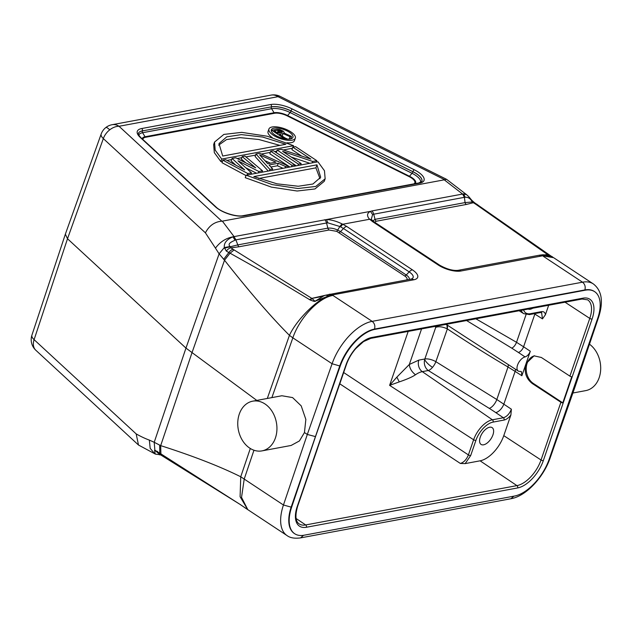 <?xml version="1.0" encoding="UTF-8"?>
<svg xmlns="http://www.w3.org/2000/svg" width="633" height="633" viewBox="0 0 633 633"><rect width="100%" height="100%" fill="white"/><g stroke="black" fill="none" stroke-linecap="round" stroke-linejoin="round"><path stroke-width="0.95" d="M374.586 222.199L376.279 221.226A2.872 2.2 79.5 0 1 375.029 219.35L373.723 214.207L372.6 214.532L371.27 219.374L374.095 221.874A6.037 3.118 -56.6 0 0 372.584 221.637L369.142 218.804C366.673 215.568 367.108 213.092 370.44 211.367L371.911 210.931A6.037 4.621 79.5 0 1 373.723 214.207L464.408 197.322L465.057 202.592L375.029 219.35L372.79 220.933M550.069 255.637L547.505 254.521L475.628 204.143A48.899 18.681 19 0 0 473.349 202.71L472.297 201.982L465.057 202.592A2.872 2.2 -100.5 0 0 466.307 204.467L376.279 221.226M472.891 201.436L472.297 201.982L472.052 201.492C470.279 198.453 468.001 197.045 465.215 197.267L464.408 197.322L462.588 194.054L444.247 179.835L446.629 179.353L465.666 193.959L462.588 194.054L371.911 210.931M466.307 204.467L473.349 202.71A6.037 2.761 -58.7 0 1 474.671 202.821L472.503 200.946C469.702 198.161 470.422 198.026 466.695 194.766L463.585 193.88L465.215 197.267M545.314 254.727L549.349 255.028M546.849 254.862L549.919 255.408M539.023 255.336L542.584 255.811L545.567 255.471L542.948 254.759L548.922 255.273L553.653 257.702L545.567 255.471C549.27 255.416 551.683 256.001 552.807 257.212M444.247 179.835L222.365 221.139L234.06 236.6L232.889 236.829C225.783 238.23 219.975 242.004 215.457 248.144L205.409 232.833C209.151 225.665 214.627 221.779 221.835 221.186L222.365 221.139M340.554 226.851L339.881 226.527L337.666 230.056L340.554 231.615L343.482 228.505L340.554 226.851L342.785 224.248L341.955 223.86C336.511 221.186 331.352 219.746 326.478 219.556L234.06 236.6L235.856 239.867L235.057 240.113L232.889 236.829C226.654 239.519 223.805 243.088 224.335 247.535L226.337 251.103L265.314 273.013L310.249 300.026L312.061 298.507L314.965 301.276L324.009 295.738L325.94 295.128L319.594 297.004L311.84 298.388L309.537 299.67M215.457 248.144L219.113 253.833L224.335 247.535L230.119 246.514L230.974 247.827A6.037 3.458 125.8 0 0 226.337 251.103M267.308 398.458L289.431 335.355C271.462 317.355 249.829 292.311 224.517 260.218L219.113 253.833L185.96 348.095L256.8 400.412M223.678 259.301L228.814 252.567A6.037 3.165 -56.2 0 1 233.094 249.299L311.84 298.388L325.916 295.136M341.955 223.86L339.881 226.527L327.878 222.863L326.541 222.99L235.856 239.867L237.818 244.892L224.422 248.191M235.057 240.113C233.253 241.3 226.614 243.254 230.119 246.514M325.702 295.207L329.025 295.777L332.198 294.97L328.59 294.511M271.881 397.603L292.842 337.832L289.431 335.355C296.584 319.752 317.268 299.235 329.025 295.777L314.965 301.276M314 300.58L313.462 301.197L315.107 301.458M313.462 301.197L310.249 300.026M247.748 509.605L240.097 496.699L240.738 476.776C220.11 466.497 193.421 456.108 160.679 445.624L191.91 352.953L224.517 260.218L229.985 253.24L234.083 249.948M261.975 450.886A25.28 19.378 -100.5 0 0 275.41 437.965A25.28 19.378 -100.5 0 0 272.269 411.672A25.28 19.378 -100.5 0 0 252.717 401.172A25.28 19.378 -100.5 0 0 239.282 414.101A25.28 19.378 -100.5 0 0 242.423 440.386A25.28 19.378 -100.5 0 0 261.975 450.886L291.125 445.458L299.417 440.948L304.449 432.561L307.321 434.452L332.088 363.746L292.842 337.832C299.544 317.932 318.716 297.684 332.918 295.437L332.198 294.97L413.8 279.786A6.037 4.621 -100.5 0 0 410.88 279.121A6.037 4.621 -100.5 0 0 410.872 279.121L411.41 278.987A12.597 4.811 19 0 0 409.171 271.889L406.251 274.999A9.463 3.616 -161 0 1 409.092 279.454M553.653 257.702L542.584 255.811L460.982 271.003A16.869 6.433 -161 0 1 438.281 265.029A6.037 3.118 -56.6 0 1 439.793 265.259A6.037 3.118 -56.6 0 1 439.84 265.298M271.074 95.108L271.074 95.108A14.369 11.006 79.5 0 1 278.029 96.683A14.369 4.32 -63.5 0 1 280.11 96.374A14.369 14.369 0 0 0 271.074 95.108L112.088 124.709A14.369 14.369 0 0 0 105.846 127.526A14.369 2.326 51.9 0 1 109.746 129.828A14.369 10.017 -47.3 0 1 119.036 126.276A14.369 11.006 -100.5 0 0 112.088 124.709M65.357 234.17L67.509 238.744L185.96 348.095L154.215 442.293L149.356 440.101L150.171 448.338L154.761 453.734M158.923 453.291L154.539 450.237L155.259 454.035L138.5 445.031L136.174 433.898L34.103 339.66A14.369 5.499 -161.7 0 1 31.919 335.158A14.369 14.369 0 0 0 35.812 350.231L35.812 350.231A14.369 10.017 -47.3 0 1 34.451 348.506A14.369 10.017 -47.3 0 1 34.103 339.66L67.509 238.744L103.329 138.595L205.409 232.833M136.174 433.898C140.85 436.541 145.242 438.614 149.356 440.101M105.846 127.526A14.369 14.369 0 0 0 101.185 133.99A14.369 5.483 19.7 0 0 103.329 138.595A14.369 10.017 -47.3 0 1 109.746 129.828M304.449 432.561L305.85 419.426L301.205 405.88L292.596 397.587L281.867 395.752L252.717 401.172M294.519 533.611A37.355 19.291 -56.6 0 1 294.305 533.477A37.355 19.291 -56.6 0 1 291.204 506.986L339.802 365.827A37.355 19.291 -56.6 0 1 374.538 329.081L584.884 289.93A37.355 19.291 -56.6 0 1 594.237 291.394A37.355 19.291 -56.6 0 1 594.442 291.536M291.615 507.255L283.449 504.999L307.321 434.452L315.06 436.493L315.471 436.762L291.615 507.255A37.355 19.291 123.4 0 0 294.717 533.754A37.355 19.291 123.4 0 0 304.062 535.217L514.407 496.066A37.355 19.291 123.4 0 0 549.143 459.321L597.75 318.17A37.355 19.291 123.4 0 0 594.648 291.671A37.355 19.291 123.4 0 0 585.296 290.199L374.95 329.358A37.355 19.291 123.4 0 0 340.214 366.096L315.471 436.762M250.304 448.48L240.738 476.776L283.449 504.999A43.099 22.258 -56.6 0 0 287.034 535.565C290.104 537.908 294.63 538.683 300.596 537.884L510.95 498.733C526.094 496.161 543.518 477.298 550.053 458.237L574.804 387.554L574.036 388.235M526.063 314.593L516.52 342.303L523.594 346.781A5.744 2.912 -56.3 0 1 518.38 352.446L525.073 356.925C527.344 356.15 529.085 354.258 530.304 351.252L526.094 363.492C523.863 371.887 525.952 378.589 532.353 383.582L560.909 402.256A1.725 0.657 19 0 0 562.792 402.881L571.781 376.77A1.725 0.657 -161 0 1 569.906 376.144L541.342 357.471L534.062 355.849L526.094 363.492L521.877 375.725L521.394 371.603L520.104 371.365A8.269 4.273 123.4 0 1 518.229 371.017L462.763 335.189M548.676 305.248L545.424 314.704L542.481 318.874L541.579 312.591M532.749 308.216A10.057 5.191 -56.6 0 1 528.167 309.07M530.304 351.252L523.594 346.781L534.853 314.087L534.236 313.699M518.38 352.446L511.78 348.166C513.767 347.177 515.341 345.222 516.52 342.303L475.881 318.803M445.664 324.428L447.009 324.958L447.175 328.804C442.625 326.715 438.811 326.24 435.726 327.38L437.498 325.948M447.009 324.958L447.547 325.267L447.365 328.915C467.526 342.311 487.742 355.01 508.014 367.013L496.818 399.526L511.377 409.203L510.894 414.987L503.781 435.639A25.399 13.119 123.4 0 1 480.099 460.816L465.168 463.601L460.349 463.451C463.823 462.391 466.505 459.55 468.404 454.913L343.679 372.536M435.195 326.375A17.74 9.163 -56.6 0 0 435.726 327.38L424.838 358.998A8.617 6.607 -100.5 0 0 424.664 359.56A8.617 6.607 -100.5 0 0 428.296 370.519A8.617 3.774 121.8 0 0 432.521 367.354A8.617 3.774 121.8 0 0 435.86 361.68A8.617 3.292 19 0 0 424.838 358.998L418.832 360.114L409.322 364.473C409.67 368.382 411.719 371.808 415.47 374.768C412.447 376.872 407.051 379.246 399.273 381.897L389.611 385.362L473.619 439.761L468.404 454.913A1.725 0.657 -161 0 0 470.699 455.507L475.913 440.354A1.725 0.657 19 0 1 473.619 439.761M421.57 328.915L409.322 364.473L396.867 377.126L399.273 381.897M396.867 377.126L389.611 385.362L408.19 331.407M475.913 440.354A18.42 9.511 123.4 0 1 493.091 422.1L504.042 420.059C506.392 419.537 508.671 417.843 510.894 414.987M480.249 437.205A10.057 5.191 -56.6 0 1 492.142 427.631A10.057 5.191 -56.6 0 1 492.949 434.839A10.057 5.191 -56.6 0 1 481.056 444.413A10.057 5.191 -56.6 0 1 480.249 437.205M447.365 328.915L435.86 361.68L496.818 399.526A8.617 3.774 -58.2 0 1 489.262 408.372A106.336 41.58 19.9 0 1 495.766 412.597L503.354 417.756C506.819 416.688 509.494 413.84 511.377 409.203M495.766 412.597A8.617 4.336 124.2 0 0 503.86 404.091L515.12 371.389L508.014 367.013L508.434 364.695M446.922 324.191A9.123 4.708 -56.6 0 0 447.547 325.267L466.157 337.389M525.073 356.925A8.269 4.273 123.4 0 0 517.549 365.083A8.269 4.273 123.4 0 0 518.229 371.017M511.78 348.166L466.592 320.535M534.545 355.77A14.939 11.449 -100.5 0 0 527.115 363.302A14.939 11.449 -100.5 0 0 533.295 383.4L562.792 402.881M560.909 402.256L541.033 460.001A25.85 13.348 -56.6 0 1 516.924 485.622L305.684 524.947A25.85 13.348 -56.6 0 1 299.156 523.895C295.469 521.434 294.97 515.523 297.668 506.155L317.552 448.417A1.725 0.657 19 0 1 317.442 448.552L326.43 422.44A1.725 0.657 -161 0 0 326.541 422.306L346.417 364.561C348.443 358.816 351.56 353.483 355.77 348.577L363.524 341.591L370.819 338.362A1.725 1.321 -100.5 0 0 371.737 337.484A27.575 14.242 -56.6 0 0 346.022 364.814L297.265 506.408A27.575 14.242 -56.6 0 0 306.388 527.257L517.628 487.94A27.575 14.242 -56.6 0 0 543.336 460.61L592.092 319.008A27.575 14.242 -56.6 0 0 582.977 298.159L371.737 337.484M160.473 454.779L155.473 454.138M158.258 453.236L160.078 454.51M154.871 450.198L154.215 442.293L160.679 445.624L160.901 453.869L154.871 450.198L158.163 453.141M158.63 453.275L158.377 453.315A6.037 3.458 -54.2 0 1 157.403 451.289M160.703 454.929A6.037 3.165 -56.2 0 1 160.671 454.905L239.519 504.066L160.901 453.869L161.787 455.578M239.915 504.279L246.712 508.916M244.251 507.27L246.11 508.568M158.369 453.315L160.671 454.905A6.037 3.165 -56.2 0 1 159.769 453.078L159.674 445.173M253.96 450.229L244.203 479.078L241.537 497.411L247.796 509.636L246.095 508.552M589.481 344.202A25.28 19.378 79.5 0 1 599.166 377.695A25.28 19.378 79.5 0 1 585.731 390.616L572.897 393.006M324.729 219.722A6.037 4.621 79.5 0 1 326.541 222.99L327.847 228.133C331.059 227.864 334.327 228.505 337.666 230.056L336.748 231.361L329.097 230.008L239.068 246.767L230.974 247.827A48.211 18.428 19 0 0 233.094 249.299M539.617 255.162L539.395 255.202A6.037 4.621 79.5 0 1 542.315 255.859M296.331 165.822L276.281 152.577L277.143 150.068L298.412 164.113L297.929 165.522M309.846 163.306L291.267 157.055M301.53 156.003L291.924 149.665L292.794 147.157L310.89 159.112L281.289 149.293L277.143 150.068M289.89 167.017L269.84 153.779L270.702 151.263L291.971 165.316L291.489 166.724M268.226 171.052L255.115 156.517L255.977 154.009L269.88 169.422L272.641 168.908L269.057 164.984L278.259 163.267L285.53 166.511L288.292 165.996L259.657 153.321L255.977 154.009M283.038 168.299L277.396 165.783L270.884 166.993M245.976 175.539L221.977 162.689L222.84 160.173L247.796 173.537L247.305 174.945M256.5 173.236L245.731 167.737M245.873 162.895L241.308 159.089L242.17 156.58L255.7 167.848L235.729 157.775L232.05 158.464L244.654 169.905L225.601 159.658L222.84 160.173M235.745 165.118L231.18 160.972L232.05 158.464M325.148 178.783L324.278 181.291L314.957 188.951L297.091 191.016L271.446 187.123L245.24 177.683L246.11 175.175L272.309 184.614L297.953 188.507L315.82 186.442L325.148 178.783L324.468 170.744L317.948 161.795L246.11 175.175M222.46 161.273L220.854 161.573L214.326 152.632L213.653 144.593L214.183 143.367M292.414 148.257L283.275 149.958M276.763 151.168L274.682 151.556M270.323 152.363L261.294 154.048M255.597 155.109L245.936 156.905M241.79 157.68L237.217 158.527M231.67 159.563L227.025 160.426M295.326 138.113A13.966 5.333 19 0 0 290.943 131.925A13.966 5.333 19 0 0 272.143 126.98A13.966 5.333 19 0 0 268.922 129.021A13.966 5.333 19 0 0 273.298 135.209A13.966 5.333 19 0 0 292.098 140.162A13.966 5.333 19 0 0 295.326 138.113L294.456 140.629A13.966 5.333 -161 0 1 291.235 142.67A13.966 5.333 -161 0 1 286.978 142.789M272.261 137.606A13.966 5.333 -161 0 1 268.052 131.537L268.922 129.021M312.196 162.871L312.678 161.455L282.619 151.35L301.173 163.599L298.412 164.113M312.678 161.455L316.824 160.687L295.556 146.642L292.794 147.157M301.173 163.599L300.691 165.007M316.334 162.095L316.824 160.687M270.702 151.263L273.464 150.757L294.733 164.802L291.971 165.316M294.733 164.802L294.242 166.21M287.801 167.413L288.292 165.996M285.04 167.927L285.53 166.511M267.704 163.702L259.625 154.863L275.988 162.159L267.704 163.702M269.397 170.839L269.88 169.422M272.158 170.324L272.641 168.908M277.396 165.783L278.259 163.267M270.489 163.179L264.99 160.727M258.351 172.896L258.834 171.48L237.961 160.814L251.475 172.849L247.796 173.537M258.834 171.48L262.521 170.799L244.931 156.066L242.17 156.58M251.475 172.849L250.984 174.265M262.03 172.208L262.521 170.799M316.959 164.833L320.678 177.264L312.916 184.013L298.27 186.252L276.985 183.815L253.825 176.583L316.959 164.833L315.922 167.848L258.715 178.49M320.013 178.72L315.922 167.848M220.854 161.573L221.716 159.065L293.554 145.693L293.071 147.101M293.554 145.693L267.348 136.253L241.703 132.36L223.845 134.425L214.516 142.077L215.188 150.116L221.716 159.065M222.705 156.034L218.978 143.596L226.749 136.847L241.395 134.615L262.679 137.052L285.839 144.277L222.705 156.034M279.905 145.384L258.786 139.482L239.891 137.63L226.559 139.561L218.614 145.155M274.896 134.916A11.434 4.368 -161 0 1 271.312 129.844A11.434 4.368 -161 0 1 273.954 128.175A11.434 4.368 -161 0 1 289.344 132.226A11.434 4.368 -161 0 1 292.937 137.29A11.434 4.368 -161 0 1 290.294 138.967A11.434 4.368 -161 0 1 274.896 134.916M291.671 138.54A11.434 4.368 19 0 0 291.077 137.638M286.614 134.236A11.434 4.368 19 0 0 284.043 133.033M287.651 139.118L284.605 137.741M284.288 138.682L284.628 137.693L283.165 138.429M282.199 136.087L283.07 133.571L279.414 134.251L284.628 137.693M283.07 133.571L289.993 136.688L291.496 136.412L283.861 133.001L284.225 132.519L283.347 131.205L279.754 129.567L276.835 129.274L271.676 130.232L283.339 137.931M282.405 132.226L277.927 133.27L274.208 130.809L279.177 130.097L281.068 130.794L282.405 132.226M289.162 139.102L289.993 136.688M290.642 138.888L291.496 136.412M284.027 133.08L284.225 132.519M271.351 131.181L271.676 130.232M278.409 133.175L277.65 133.08M282.128 132.424L282.342 131.814M281.345 132.629L281.812 131.284M280.372 132.811L281.068 130.794M279.177 133.033L280.103 130.343M278.14 133.104L279.177 130.097M277.317 132.867L278.291 130.05M475.628 204.143A6.037 3.054 -56.9 0 1 477.108 204.356A6.037 3.054 -56.9 0 1 477.14 204.372M476.617 204.799L478.16 205.124M372.6 214.532L370.44 211.367L326.478 219.556L327.878 222.863M444.643 179.709L278.029 96.683L119.036 126.276L221.835 221.186M243.966 215.853A1.725 1.321 -100.5 0 0 243.135 215.663C236.734 217.23 221.384 212.411 215.995 206.983A1.725 1.203 132.7 0 0 215.347 206.746A18.966 7.248 -161 0 0 243.966 215.853L419.663 183.151A18.966 7.248 -161 0 0 414.172 169.731A1.725 0.514 116.5 0 0 412.922 171.646A17.241 6.583 -161 0 1 421.895 181.323L418.824 182.961A1.725 1.321 79.5 0 1 419.663 183.151M215.347 206.746L140.146 137.321A18.966 7.248 -161 0 1 141.673 128.539L270.679 104.524A18.966 7.248 -161 0 1 292.296 109.003L414.172 169.731M371.943 220.205L369.569 219.263L342.785 224.248L346.71 226.456A6.037 3.118 123.4 0 0 343.482 228.505L409.171 271.889A6.037 3.118 123.4 0 1 412.4 269.84L346.71 226.456M412.4 269.848A16.869 6.449 -161 0 1 413.8 279.786M332.467 294.923A6.037 4.621 -100.5 0 0 329.556 294.258A6.037 4.621 -100.5 0 0 329.31 294.313M543.272 256.278L582.51 282.191L372.157 321.35L332.918 295.437M372.584 221.637L438.281 265.029M300.604 537.884L303.516 535.312M510.95 498.733L513.854 496.169M550.053 458.229L549.294 458.893M574.811 387.531L598.676 317.022L597.892 317.734M585.296 290.199L584.884 289.93C585.691 286.717 584.9 284.138 582.51 282.191A43.099 22.258 -56.6 0 1 593.295 283.893L554.073 257.987M340.214 366.096L332.088 363.746A43.099 22.258 -56.6 0 1 372.157 321.35C374.554 323.297 375.345 325.876 374.538 329.081L374.95 329.358M346.022 364.814A1.725 0.657 19 0 0 346.417 364.561M582.977 298.159A1.725 1.321 79.5 0 1 582.059 299.037L587.646 299.836A25.85 13.348 -56.6 0 1 589.782 318.407A1.725 0.657 19 0 0 592.092 319.008M543.343 460.602A1.725 0.657 -161 0 1 541.033 460.001L503.781 435.639M565.024 302.21L589.782 318.407L569.906 376.144M542.481 318.874L534.853 314.087A8.617 4.455 122.1 0 0 535.012 313.549M523.586 309.925A18.42 9.511 123.4 0 0 530.414 313.691L541.373 311.658A1.725 1.321 79.5 0 1 540.463 312.536L541.753 312.678M545.424 314.704C545.005 312.338 543.652 311.317 541.373 311.658M504.042 420.059A1.725 1.321 79.5 0 0 503.354 417.756L492.395 419.798L422.29 371.642L428.304 370.519L489.262 408.372M415.47 374.776A21.854 11.291 123.4 0 1 422.29 371.65A8.617 6.607 79.5 0 1 418.832 360.114M473.626 439.761A20.129 10.397 -56.6 0 1 492.395 419.798A1.725 1.321 -100.5 0 1 493.091 422.1M519.139 310.748L523.744 313.659A20.129 10.397 -56.6 0 1 521.252 310.36M460.349 463.451L339.786 383.82M465.168 463.601L470.699 455.515M521.877 375.725L515.12 371.389A5.744 2.951 -57.3 0 0 515.499 369.253M424.664 359.56A8.617 2.556 -139.5 0 0 432.521 367.354M532.353 383.582L533.295 383.4M480.099 460.816L516.924 485.622A1.725 1.321 79.5 0 1 517.628 487.94M306.388 527.257A1.725 1.321 -100.5 0 0 305.684 524.947L296.117 518.506M297.668 506.155A1.725 0.657 -161 0 1 297.265 506.408M528.69 314.403A1.725 1.321 -100.5 0 0 529.505 314.577L529.505 314.577A1.725 1.321 -100.5 0 0 530.414 313.699M336.748 231.361L404.709 275.972A2.872 1.488 123.4 0 0 406.251 274.999L340.554 231.615A2.872 1.488 123.4 0 1 339.019 232.588M406.465 279.944A7.43 2.841 19 0 0 404.709 275.972M329.097 230.008A2.872 2.2 -100.5 0 1 327.847 228.133L237.818 244.892A2.872 2.2 79.5 0 0 239.068 246.767M460.982 271.003A6.037 4.621 -100.5 0 0 458.063 270.338L458.063 270.338C452.911 270.861 446.819 269.167 439.785 265.259L374.095 221.874M369.142 218.804L372.125 220.529M140.146 137.321A1.725 1.203 -47.3 0 1 140.795 137.559C136.625 132.764 138.975 134.354 138.405 133.381A17.241 6.583 -161 0 1 142.385 130.857A1.725 1.321 -100.5 0 0 141.673 128.539M138.793 135.169A16.284 6.219 -161 0 1 142.575 132.724A1.725 1.321 79.5 0 1 142.362 130.928L271.391 106.842A17.241 6.583 -161 0 1 291.038 110.91A1.725 0.514 -63.5 0 1 292.296 109.003M270.679 104.524A1.725 1.321 79.5 0 1 271.391 106.842L142.362 130.928A17.241 6.583 19 0 0 138.39 133.405M421.879 181.347A17.241 6.583 19 0 0 412.898 171.717L291.014 110.989A17.241 6.583 19 0 0 271.367 106.914A1.725 1.321 -100.5 0 0 271.589 108.71L274.081 112.737L145.076 136.752L142.575 132.724L271.589 108.71A16.284 6.219 -161 0 1 290.143 112.555A1.725 0.514 116.5 0 0 291.014 110.989L412.898 171.717A1.725 0.514 -63.5 0 1 412.028 173.292A16.284 6.219 -161 0 1 420.478 182.486M415.193 183.641A11.853 4.534 19 0 0 409.48 176.267L412.028 173.292L290.143 112.555L287.596 115.538A11.853 4.534 19 0 0 274.081 112.737A1.725 1.321 -100.5 0 0 274.58 113.26L145.574 137.274A1.725 1.321 79.5 0 1 145.076 136.752A11.853 4.534 19 0 0 142.243 138.904M287.596 115.538L409.48 176.267A1.725 0.514 -63.5 0 1 409.092 176.607L287.216 115.879A1.725 0.514 116.5 0 0 287.596 115.538M413.966 183.863A11.085 4.233 19 0 0 409.092 176.607M145.566 137.274A11.085 4.233 19 0 0 142.923 139.521M287.216 115.879A11.085 4.233 19 0 0 274.58 113.26M474.671 202.821L550.884 255.977M466.687 194.758L465.666 193.959M410.88 279.121L325.94 295.128M446.629 179.353L280.11 96.374M65.334 234.25L31.919 335.158M138.5 445.031L35.812 350.231M65.365 234.139L101.185 133.99M598.676 317.022C603.597 301.482 601.801 290.436 593.295 283.893M594.237 291.394L594.648 291.671M294.305 533.477L294.717 533.754M370.819 338.362L582.059 299.037M523.744 313.667L529.505 314.577L540.455 312.536M161.051 454.731L159.714 454.898M240.073 504.43L244.014 507.088M287.034 535.565L247.812 509.66M542.948 254.751L539.704 255.146M539.395 255.202L458.063 270.338M418.824 182.961L243.135 215.663M215.995 206.983L140.795 137.559M213.653 144.593L214.516 142.085"/></g></svg>
